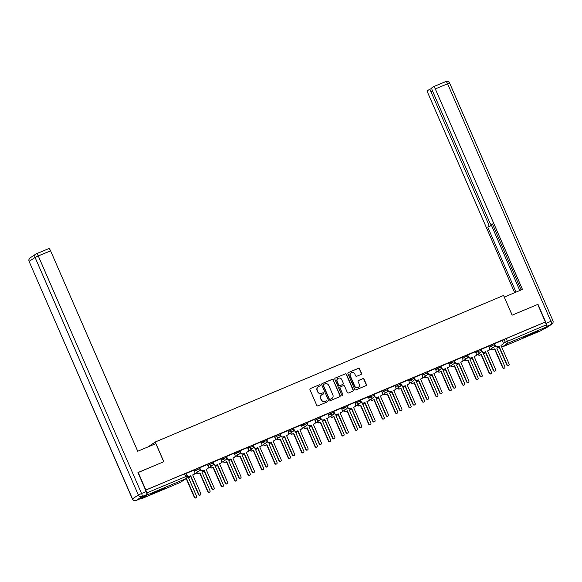 <?xml version="1.0" encoding="UTF-8"?>
<svg xmlns="http://www.w3.org/2000/svg" width="582" height="582" viewBox="0 0 582 582"><rect width="100%" height="100%" fill="white"/><g stroke="black" fill="none" stroke-linecap="round" stroke-linejoin="round"><path stroke-width="0.87" d="M320.253 385.095A0.662 0.64 56.7 0 0 319.402 384.738L310.439 388.507A0.946 0.917 56.7 0 0 309.973 389.729L316.753 405.327A0.946 0.917 56.7 0 0 317.976 405.843L326.938 402.067A0.662 0.64 56.7 0 0 327.266 401.216A0.662 0.64 56.7 0 0 326.407 400.86L325.251 401.347A3.026 2.925 56.7 0 1 321.344 399.703L320.777 398.408A3.026 2.925 56.7 0 1 322.275 394.494L323.432 394.007A0.662 0.64 56.7 0 0 323.759 393.156A0.662 0.64 56.7 0 0 322.901 392.799L321.744 393.287A3.026 2.925 56.7 0 1 317.837 391.642L317.277 390.347A3.026 2.925 56.7 0 1 318.769 386.433L319.925 385.946A0.662 0.64 56.7 0 0 320.253 385.095M319.911 385.953A0.662 0.64 56.7 0 0 319.191 384.869L310.228 388.638A0.946 0.917 56.7 0 0 310.199 388.652M326.924 402.075A0.662 0.64 56.7 0 0 326.204 400.991L325.251 401.347M323.417 394.014A0.662 0.64 56.7 0 0 322.697 392.93L321.744 393.287M159.177 490.211L150.651 494.278L161.861 489.702L164.444 488.283L159.177 490.211M532.05 333.362L523.531 337.429L534.742 332.846L537.324 331.434L532.05 333.362M361.036 374.444A0.946 0.917 56.7 0 0 361.502 373.229L359.603 368.85A0.946 0.917 56.7 0 0 358.381 368.341L348.429 372.524A0.946 0.917 56.7 0 0 347.963 373.746L354.751 389.343A0.946 0.917 56.7 0 0 355.966 389.86L365.918 385.67A0.946 0.917 56.7 0 0 366.384 384.447L364.085 379.166A0.946 0.917 56.7 0 0 362.87 378.649L358.607 380.446A0.946 0.917 56.7 0 0 358.141 381.661L359.283 384.287A2.532 2.444 56.7 0 1 358.41 387.35A2.532 2.444 56.7 0 1 354.773 386.186L350.306 375.914A2.532 2.444 56.7 0 1 351.172 372.851A2.532 2.444 56.7 0 1 354.816 374.015L355.558 375.725A0.946 0.917 56.7 0 0 356.781 376.241L361.036 374.444M137.97 472.613L163.811 461.686L155.249 442L503.554 295.481L512.116 315.175L537.724 304.408L545.363 321.977L145.849 490.029L146.831 492.903L187.098 476.04L185.913 473.304L184.559 473.799L185.753 476.534A1.928 0.495 -112.8 0 1 186.102 478.571L147.181 494.947A1.928 0.495 -112.8 0 0 146.831 492.903M138.21 472.46L145.849 490.029M333.377 379.879A0.946 0.917 56.7 0 0 332.155 379.369L322.202 383.553A0.946 0.917 56.7 0 0 321.737 384.775L328.517 400.38A0.946 0.917 56.7 0 0 329.739 400.889L339.692 396.706A0.946 0.917 56.7 0 0 340.157 395.484L333.166 380.017A0.946 0.917 56.7 0 0 331.944 379.508L321.992 383.691A0.946 0.917 56.7 0 0 321.962 383.705M335.319 378.038L345.272 373.855A0.946 0.917 56.7 0 1 346.486 374.364L353.274 389.969A0.946 0.917 56.7 0 1 352.808 391.191L348.545 392.981A0.946 0.917 56.7 0 1 347.323 392.472L344.573 386.142A0.946 0.917 56.7 0 0 343.358 385.626L340.528 386.819A0.946 0.917 56.7 0 0 340.063 388.041L342.929 394.625A0.662 0.64 56.7 0 1 342.703 395.425A0.662 0.64 56.7 0 1 341.75 395.12L334.854 379.26A0.946 0.917 56.7 0 1 335.319 378.038L345.272 373.855M502.302 340.659L504.099 339.481L505.285 342.216L546.345 324.851A1.928 0.495 67.2 0 1 546.694 326.888L540.794 330.765A1.928 0.495 67.2 0 1 540.773 330.772A1.928 0.495 67.2 0 1 540.751 330.78M148.17 446.86L155.249 442M545.363 321.977L546.345 324.851M140.829 498.483L146.729 494.613L142.095 496.562L136.188 500.44L140.829 498.483A2.888 0.735 67.2 0 1 140.8 498.505A2.888 0.735 67.2 0 1 140.764 498.512A1.928 0.495 -112.8 0 0 141.259 498.832A1.928 0.495 -112.8 0 0 141.28 498.818L147.181 494.947M193.944 470.132L186.022 473.522M207.345 464.494L199.422 467.884M220.745 458.856L212.808 462.239M234.153 453.218L226.231 456.608M247.554 447.58L239.617 450.963M260.954 441.942L253.039 445.332M274.362 436.304L266.44 439.694M287.763 430.665L279.84 434.056M301.163 425.027L293.248 428.417M314.571 419.389L306.649 422.779M327.972 413.751L320.049 417.141M341.372 408.113L333.457 411.503M354.78 402.475L346.857 405.865M368.18 396.837L360.265 400.227M381.581 391.199L373.666 394.589M394.989 385.56L387.066 388.951M408.389 379.922L400.474 383.312M421.79 374.284L413.853 377.674M435.198 368.646L427.261 372.036L428.083 373.884A1.928 1.862 -123.3 0 0 430.571 374.932L431.953 374.284L440.079 392.959A1.106 1.069 56.7 0 0 441.673 393.468A1.106 1.069 56.7 0 0 442.051 392.13L433.932 373.455L435.052 372.982A1.928 1.862 56.7 0 0 435.998 370.494L435.191 368.632M448.598 363.008L440.661 366.398M461.999 357.37L454.069 360.76L454.884 362.615A1.928 1.862 -123.3 0 0 457.372 363.655L458.762 363.008L466.88 381.683A1.106 1.069 56.7 0 0 468.481 382.192A1.106 1.069 56.7 0 0 468.859 380.854L460.74 362.179L461.853 361.706A1.928 1.862 56.7 0 0 462.806 359.218L461.999 357.355M475.407 351.732L467.47 355.122L468.292 356.977A1.928 1.862 -123.3 0 0 470.78 358.017L472.162 357.37L480.288 376.045A1.106 1.069 56.7 0 0 481.881 376.554A1.106 1.069 56.7 0 0 482.26 375.215L474.141 356.54L475.261 356.068A1.928 1.862 -123.3 0 1 474.985 356.249L474.163 356.591M488.807 346.094L480.87 349.484L481.692 351.339A1.928 1.862 -123.3 0 0 484.18 352.379L485.57 351.732L493.689 370.407A1.106 1.069 56.7 0 0 495.282 370.916A1.106 1.069 56.7 0 0 495.668 369.577L487.541 350.902L488.662 350.429A1.928 1.862 -123.3 0 1 488.393 350.611L487.571 350.953M502.208 340.455L494.278 343.846L495.093 345.701A1.928 1.862 -123.3 0 0 497.581 346.741L498.97 346.094L507.089 364.769A1.106 1.069 56.7 0 0 508.69 365.278A1.106 1.069 56.7 0 0 509.068 363.939L500.949 345.264L502.062 344.791A1.928 1.862 56.7 0 0 503.015 342.303L502.208 340.448M488.895 346.297L490.691 345.119L491.121 346.094L494.605 344.602L494.183 343.627L490.691 345.119M475.494 351.935L477.291 350.757L477.713 351.732L481.212 350.262L480.776 349.265L477.291 350.757M462.093 357.574L463.89 356.395L464.312 357.37L467.797 355.878L467.375 354.904L463.89 356.395M448.686 363.212L450.483 362.033L450.912 363.008L454.418 361.531M435.285 368.85L437.082 367.671L437.504 368.646L440.989 367.155L440.567 366.18L437.082 367.671M421.885 374.488L423.681 373.309L424.103 374.284L427.61 372.807M408.477 380.126L410.274 378.947L410.696 379.922L414.195 378.446L413.766 377.456L410.274 378.947M395.076 385.764L396.873 384.586L397.295 385.56L400.802 384.084M381.676 391.402L383.473 390.224L383.894 391.199L387.386 389.722L386.957 388.732L383.473 390.224M368.268 397.04L370.065 395.862L370.487 396.837L373.979 395.338L373.557 394.37L370.065 395.862M354.867 402.679L356.664 401.5L357.086 402.468L360.571 400.976L360.149 400.009L356.664 401.5M341.467 408.317L343.264 407.138L343.686 408.106L347.17 406.614L346.748 405.647L343.264 407.138M328.059 413.955L329.856 412.776L330.278 413.744L333.77 412.252L333.348 411.285L329.856 412.776M314.658 419.593L316.455 418.414L316.877 419.382L320.362 417.891L319.94 416.923L316.455 418.414M301.258 425.231L303.055 424.052L303.477 425.02L306.961 423.529L306.539 422.561L303.055 424.052M287.85 430.869L289.647 429.691L290.069 430.658L293.561 429.167L293.139 428.199L289.647 429.691M274.449 436.507L276.246 435.329L276.668 436.296L280.153 434.805L279.731 433.837L276.246 435.329M261.049 442.145L262.846 440.967L263.268 441.934L266.752 440.443L266.33 439.475L262.846 440.967M247.641 447.784L249.438 446.605L249.86 447.573L253.352 446.081L252.93 445.114L249.438 446.605M234.24 453.422L236.037 452.243L236.459 453.211L239.944 451.719L239.522 450.752L236.037 452.243M220.84 459.06L222.637 457.881L223.059 458.849L226.543 457.357L226.122 456.39L222.637 457.881M207.432 464.698L209.229 463.519L209.651 464.487L213.143 462.996L212.721 462.028L209.229 463.519M194.032 470.336L195.828 469.157L196.25 470.125L199.735 468.634L199.313 467.666L195.828 469.157M453.924 360.585L450.483 362.033M427.115 371.862L423.681 373.309M400.307 383.138L396.873 384.586M545.152 322.115L504.099 339.481M145.638 490.168L184.559 473.799M440.669 366.405L441.483 368.253A1.928 1.862 -123.3 0 0 443.971 369.294L445.361 368.646L453.48 387.321A1.106 1.069 56.7 0 0 455.073 387.83A1.106 1.069 56.7 0 0 455.459 386.492L447.332 367.817L448.453 367.344A1.928 1.862 -123.3 0 1 448.184 367.518L447.362 367.868M318.209 386.746A3.026 2.925 56.7 0 0 317.066 390.486L317.277 390.347M321.533 393.417A3.026 2.925 56.7 0 1 317.634 391.781L317.066 390.486M321.715 394.807A3.026 2.925 56.7 0 0 320.573 398.546L320.777 398.408M325.04 401.478A3.026 2.925 56.7 0 1 321.133 399.841L320.573 398.546M339.728 396.691A0.946 0.917 56.7 0 0 339.946 395.622L333.166 380.017M323.657 384.382A0.662 0.64 56.7 0 0 323.33 385.233L329.288 398.932A0.662 0.64 56.7 0 0 330.139 399.288L331.362 398.772A3.026 2.925 56.7 0 0 332.853 394.865L328.786 385.502A3.026 2.925 56.7 0 0 324.88 383.865L323.657 384.382M323.447 384.513A0.662 0.64 56.7 0 0 323.126 385.371L323.33 385.233M331.711 398.597A3.026 2.925 56.7 0 1 331.158 398.91L329.929 399.427A0.662 0.64 56.7 0 1 329.077 399.063L323.126 385.371M352.838 391.177A0.946 0.917 56.7 0 0 353.063 390.107L346.283 374.502A0.946 0.917 56.7 0 0 345.061 373.993M340.288 386.972A0.946 0.917 56.7 0 0 339.852 388.172L342.929 394.625M342.587 395.484A0.662 0.64 56.7 0 0 342.718 394.763M341.721 379.573A2.532 2.444 56.7 0 0 338.077 378.409A2.532 2.444 56.7 0 0 337.211 381.472L338.782 385.095A0.946 0.917 56.7 0 0 340.004 385.604L342.827 384.418A0.946 0.917 56.7 0 0 343.293 383.196L341.721 379.573M337.975 378.482A2.532 2.444 56.7 0 0 337 381.61L337.211 381.472M342.863 384.404A0.946 0.917 56.7 0 1 342.616 384.549L339.793 385.742A0.946 0.917 56.7 0 1 338.571 385.226L337 381.61M351.07 372.917A2.532 2.444 56.7 0 0 350.095 376.052L350.306 375.914M358.308 387.416A2.532 2.444 56.7 0 1 354.562 386.324L350.095 376.052M365.954 385.655A0.946 0.917 56.7 0 0 366.18 384.586L363.881 379.304A0.946 0.917 56.7 0 0 362.659 378.787L358.396 380.577A0.946 0.917 56.7 0 0 358.367 380.592M361.073 374.43A0.946 0.917 56.7 0 0 361.298 373.36L359.392 368.988A0.946 0.917 56.7 0 0 358.17 368.471L348.225 372.662A0.946 0.917 56.7 0 0 348.189 372.676M185.789 478.811L186.531 478.506L194.65 497.181A1.106 1.069 56.7 0 0 196.243 497.69A1.106 1.069 56.7 0 0 196.629 496.351L188.503 477.669L189.623 477.204A1.928 1.862 56.7 0 0 189.914 477.051L189.637 477.225A1.928 1.862 -123.3 0 1 189.354 477.378L188.532 477.727M189.914 477.051A1.928 1.862 56.7 0 0 190.569 476.272M196.243 497.69L195.974 497.872A1.106 1.069 -123.3 0 1 194.381 497.355L186.255 478.68L185.52 478.993M186.291 473.333L187.098 475.196A1.928 1.862 56.7 0 0 189.587 476.236L189.31 476.418A1.928 1.862 -123.3 0 1 186.829 475.37L186.014 473.508M190.7 475.763L198.818 494.445A1.106 1.069 56.7 0 0 200.419 494.955A1.106 1.069 56.7 0 0 200.797 493.609L192.678 474.934L193.791 474.468A1.928 1.862 -123.3 0 1 193.522 474.643L192.7 474.992M200.419 494.955L200.15 495.129A1.106 1.069 -123.3 0 1 198.549 494.62L190.43 475.945M194.082 474.308L193.813 474.49A1.928 1.862 56.7 0 0 194.744 471.98L193.937 470.118M196.534 472.649A1.928 1.862 56.7 0 0 198.818 473.333L199.932 472.868L208.05 491.543A1.106 1.069 56.7 0 0 209.651 492.052A1.106 1.069 56.7 0 0 210.029 490.713L201.91 472.031L203.023 471.566A1.928 1.862 56.7 0 0 203.314 471.413L203.045 471.587A1.928 1.862 -123.3 0 1 202.754 471.74L201.932 472.089M203.314 471.413A1.928 1.862 56.7 0 0 203.976 470.634M209.651 492.052L209.375 492.234A1.106 1.069 -123.3 0 1 207.781 491.717L199.662 473.042L198.542 473.515A1.928 1.862 -123.3 0 1 196.258 472.831M209.935 467.011A1.928 1.862 56.7 0 0 212.219 467.695L213.332 467.23L221.458 485.905A1.106 1.069 56.7 0 0 223.052 486.414A1.106 1.069 56.7 0 0 223.43 485.075L215.311 466.393L216.431 465.927A1.928 1.862 56.7 0 0 216.715 465.775L216.446 465.949A1.928 1.862 -123.3 0 1 216.155 466.102L215.333 466.451M216.715 465.775A1.928 1.862 56.7 0 0 217.377 464.996M223.052 486.414L222.782 486.596A1.106 1.069 -123.3 0 1 221.182 486.079L213.063 467.404L211.95 467.877A1.928 1.862 -123.3 0 1 209.666 467.193M155.852 443.622L137.723 451.246L50.569 250.798L38.281 255.964L141.564 493.507L146.206 491.55L137.949 472.569L163.724 461.722L155.852 443.622M36.564 253.701L48.786 248.558A2.888 0.735 67.2 0 1 48.823 248.543A2.888 0.735 67.2 0 1 50.569 250.798M146.206 491.55A2.888 0.735 67.2 0 1 146.729 494.613M545.436 328.292A2.888 0.735 67.2 0 0 545.465 328.277A2.888 2.888 0 0 0 545.931 328.03A2.888 2.794 56.7 0 1 545.494 328.263A2.888 0.735 67.2 0 1 545.465 328.277L542.999 329.317L551.401 324.392L546.789 326.327A2.888 0.735 -112.8 0 0 546.236 323.279L537.979 304.299L512.204 315.138L504.252 297.089M504.332 297.038L522.461 289.407L435.3 88.959A2.888 0.735 -112.8 0 0 433.554 86.703A2.888 0.735 -112.8 0 0 433.525 86.718L431.939 87.758A2.888 0.735 -112.8 0 0 432.462 90.821L489.673 222.397A2.888 0.735 -112.8 0 0 491.426 224.645A2.888 0.735 -112.8 0 0 491.455 224.63L491.426 224.645M521.123 289.974L492.43 223.99L491.455 224.63M432.593 91.112L430.986 91.789A2.888 0.735 -112.8 0 0 429.24 89.533A2.888 0.735 -112.8 0 0 429.21 89.555L427.625 90.596A2.888 0.735 -112.8 0 0 428.148 93.651L514.684 292.681M492.648 224.492A2.888 0.735 67.2 0 1 492.503 224.834L487.738 227.067L516.023 292.12M488.72 226.427A2.888 0.735 -112.8 0 0 488.196 223.364L489.811 222.688M430.986 91.789L488.196 223.364M492.503 224.834L491.521 225.474L519.806 290.527M491.521 225.474L487.738 227.067M199.691 467.695L200.499 469.558A1.928 1.862 56.7 0 0 202.987 470.598L202.718 470.78A1.928 1.862 -123.3 0 1 200.23 469.732L199.422 467.87M204.107 470.125L212.226 488.807A1.106 1.069 56.7 0 0 213.82 489.317A1.106 1.069 56.7 0 0 214.198 487.971L206.079 469.296L207.199 468.83A1.928 1.862 56.7 0 0 207.49 468.67L207.214 468.852A1.928 1.862 -123.3 0 1 206.923 469.005L206.101 469.354M213.82 489.317L213.55 489.491A1.106 1.069 -123.3 0 1 211.957 488.982L203.831 470.307M207.49 468.67A1.928 1.862 56.7 0 0 208.145 466.342L207.338 464.48M213.099 462.057L213.907 463.919A1.928 1.862 56.7 0 0 216.388 464.96L216.118 465.142A1.928 1.862 -123.3 0 1 213.63 464.094L212.823 462.232M217.508 464.494L225.627 483.169A1.106 1.069 56.7 0 0 227.227 483.678A1.106 1.069 56.7 0 0 227.606 482.333L219.487 463.658L220.6 463.192A1.928 1.862 -123.3 0 1 220.331 463.367L219.509 463.716M227.227 483.678L226.951 483.853A1.106 1.069 -123.3 0 1 225.358 483.344L217.239 464.669M220.891 463.032L220.622 463.214A1.928 1.862 56.7 0 0 221.553 460.704L220.745 458.842M223.335 461.373A1.928 1.862 56.7 0 0 225.62 462.057L226.74 461.591L234.859 480.266A1.106 1.069 56.7 0 0 236.452 480.776A1.106 1.069 56.7 0 0 236.838 479.437L228.711 460.755L229.832 460.289A1.928 1.862 56.7 0 0 230.123 460.136L229.846 460.311A1.928 1.862 -123.3 0 1 229.563 460.464L228.741 460.813M230.123 460.136A1.928 1.862 56.7 0 0 230.778 459.358M236.452 480.776L236.183 480.958A1.106 1.069 -123.3 0 1 234.59 480.441L226.463 461.766L225.35 462.239A1.928 1.862 -123.3 0 1 223.066 461.555M236.743 455.735A1.928 1.862 56.7 0 0 239.027 456.419L240.14 455.953L248.259 474.628A1.106 1.069 56.7 0 0 249.86 475.138A1.106 1.069 56.7 0 0 250.238 473.799L242.119 455.117L243.232 454.651A1.928 1.862 56.7 0 0 243.523 454.498L243.254 454.673A1.928 1.862 -123.3 0 1 242.963 454.826L242.141 455.175M243.523 454.498A1.928 1.862 56.7 0 0 244.185 453.72M249.86 475.138L249.583 475.319A1.106 1.069 -123.3 0 1 247.99 474.803L239.871 456.128L238.751 456.601A1.928 1.862 -123.3 0 1 236.474 455.917M250.144 450.097A1.928 1.862 56.7 0 0 252.428 450.781L253.541 450.315L261.667 468.99A1.106 1.069 56.7 0 0 263.26 469.499A1.106 1.069 56.7 0 0 263.639 468.161L255.52 449.479L256.64 449.013A1.928 1.862 56.7 0 0 256.924 448.86L256.655 449.035A1.928 1.862 -123.3 0 1 256.364 449.188L255.542 449.537M256.924 448.86A1.928 1.862 56.7 0 0 257.586 448.082M263.26 469.499L262.991 469.681A1.106 1.069 -123.3 0 1 261.391 469.165L253.272 450.49L252.159 450.963A1.928 1.862 -123.3 0 1 249.874 450.279M226.5 456.419L227.307 458.281A1.928 1.862 56.7 0 0 229.795 459.322L229.519 459.504A1.928 1.862 -123.3 0 1 227.038 458.456L226.223 456.594M230.909 458.856L239.035 477.531A1.106 1.069 56.7 0 0 240.628 478.04A1.106 1.069 56.7 0 0 241.006 476.694L232.887 458.019L234 457.554A1.928 1.862 56.7 0 0 234.291 457.401L234.022 457.576A1.928 1.862 -123.3 0 1 233.731 457.728L232.909 458.078M240.628 478.04L240.359 478.215A1.106 1.069 -123.3 0 1 238.758 477.706L230.639 459.031M234.291 457.401A1.928 1.862 56.7 0 0 234.953 455.066L234.146 453.203M239.9 450.781L240.708 452.643A1.928 1.862 56.7 0 0 243.196 453.684L242.927 453.865A1.928 1.862 -123.3 0 1 240.439 452.818L239.631 450.955M244.316 453.218L252.435 471.893A1.106 1.069 56.7 0 0 254.028 472.402A1.106 1.069 56.7 0 0 254.407 471.064L246.288 452.381L247.408 451.916A1.928 1.862 -123.3 0 1 247.132 452.09L246.31 452.44M254.028 472.402L253.759 472.577A1.106 1.069 -123.3 0 1 252.166 472.067L244.04 453.393M247.699 451.763L247.423 451.938A1.928 1.862 56.7 0 0 248.354 449.428L247.546 447.565M253.308 445.143L254.116 447.005A1.928 1.862 56.7 0 0 256.597 448.045L256.327 448.227A1.928 1.862 -123.3 0 1 253.839 447.18L253.032 445.317M257.717 447.58L265.836 466.255A1.106 1.069 56.7 0 0 267.436 466.764A1.106 1.069 56.7 0 0 267.815 465.425L259.696 446.743L260.809 446.278A1.928 1.862 56.7 0 0 261.1 446.125L260.831 446.299A1.928 1.862 -123.3 0 1 260.54 446.452L259.718 446.801M267.436 466.764L267.16 466.946A1.106 1.069 -123.3 0 1 265.567 466.429L257.448 447.754M261.1 446.125A1.928 1.862 56.7 0 0 261.762 443.79L260.954 441.927M263.544 444.459A1.928 1.862 56.7 0 0 265.829 445.143L266.949 444.677L275.068 463.352A1.106 1.069 56.7 0 0 276.661 463.861A1.106 1.069 56.7 0 0 277.047 462.523L268.92 443.848L270.041 443.375A1.928 1.862 56.7 0 0 270.332 443.222L270.055 443.397A1.928 1.862 -123.3 0 1 269.772 443.549L268.949 443.899M270.332 443.222A1.928 1.862 56.7 0 0 270.994 442.444M276.661 463.861L276.392 464.043A1.106 1.069 -123.3 0 1 274.799 463.527L266.68 444.852L265.559 445.325A1.928 1.862 -123.3 0 1 263.275 444.641M266.709 439.505L267.516 441.367A1.928 1.862 56.7 0 0 270.004 442.407L269.728 442.589A1.928 1.862 -123.3 0 1 267.247 441.542L266.432 439.679M271.117 441.942L279.244 460.617A1.106 1.069 56.7 0 0 280.837 461.126A1.106 1.069 56.7 0 0 281.215 459.787L273.096 441.105L274.209 440.639A1.928 1.862 56.7 0 0 274.5 440.487L274.231 440.661A1.928 1.862 -123.3 0 1 273.94 440.814L273.118 441.163M280.837 461.126L280.568 461.308A1.106 1.069 -123.3 0 1 278.967 460.791L270.848 442.116M274.5 440.487A1.928 1.862 56.7 0 0 275.162 438.151L274.355 436.289M276.952 438.821A1.928 1.862 56.7 0 0 279.236 439.505L280.349 439.039L288.468 457.714A1.106 1.069 56.7 0 0 290.069 458.223A1.106 1.069 56.7 0 0 290.447 456.885L282.328 438.21L283.441 437.737A1.928 1.862 56.7 0 0 283.732 437.584L283.463 437.759A1.928 1.862 -123.3 0 1 283.172 437.911L282.35 438.261M283.732 437.584A1.928 1.862 56.7 0 0 284.394 436.806M290.069 458.223L289.792 458.405A1.106 1.069 -123.3 0 1 288.199 457.889L280.08 439.214L278.96 439.686A1.928 1.862 -123.3 0 1 276.683 439.003M280.109 433.866L280.917 435.729A1.928 1.862 56.7 0 0 283.405 436.769L283.136 436.951A1.928 1.862 -123.3 0 1 280.648 435.903L279.84 434.041M284.525 436.304L292.644 454.978A1.106 1.069 56.7 0 0 294.237 455.488A1.106 1.069 56.7 0 0 294.616 454.149L286.497 435.467L287.617 435.001A1.928 1.862 -123.3 0 1 287.341 435.176L286.519 435.525M294.237 455.488L293.968 455.67A1.106 1.069 -123.3 0 1 292.375 455.153L284.249 436.478M287.908 434.849L287.632 435.023A1.928 1.862 56.7 0 0 288.563 432.513L287.755 430.651M290.353 433.183A1.928 1.862 56.7 0 0 292.637 433.866L293.75 433.401L301.876 452.076A1.106 1.069 56.7 0 0 303.469 452.585A1.106 1.069 56.7 0 0 303.848 451.246L295.729 432.572L296.849 432.099A1.928 1.862 56.7 0 0 297.133 431.946L296.864 432.12A1.928 1.862 -123.3 0 1 296.573 432.273L295.751 432.622M297.133 431.946A1.928 1.862 56.7 0 0 297.795 431.167M303.469 452.585L303.2 452.767A1.106 1.069 -123.3 0 1 301.6 452.25L293.481 433.575L292.368 434.048A1.928 1.862 -123.3 0 1 290.083 433.364M293.517 428.228L294.325 430.091A1.928 1.862 56.7 0 0 296.805 431.131L296.536 431.313A1.928 1.862 -123.3 0 1 294.048 430.265L293.241 428.403M297.926 430.665L306.045 449.34A1.106 1.069 56.7 0 0 307.645 449.85A1.106 1.069 56.7 0 0 308.024 448.511L299.905 429.829L301.018 429.363A1.928 1.862 56.7 0 0 301.309 429.21L301.04 429.385A1.928 1.862 -123.3 0 1 300.748 429.538L299.926 429.887M307.645 449.85L307.369 450.032A1.106 1.069 -123.3 0 1 305.776 449.515L297.657 430.84M301.309 429.21A1.928 1.862 56.7 0 0 301.971 426.875L301.163 425.013M303.753 427.552A1.928 1.862 56.7 0 0 306.037 428.228L307.158 427.763L315.277 446.438A1.106 1.069 56.7 0 0 316.87 446.947A1.106 1.069 56.7 0 0 317.255 445.608L309.129 426.933L310.25 426.461A1.928 1.862 56.7 0 0 310.541 426.308L310.264 426.482A1.928 1.862 -123.3 0 1 309.98 426.635L309.158 426.984M310.541 426.308A1.928 1.862 56.7 0 0 311.203 425.529M316.87 446.947L316.601 447.129A1.106 1.069 -123.3 0 1 315.007 446.612L306.889 427.937L305.768 428.41A1.928 1.862 -123.3 0 1 303.484 427.726M306.918 422.59L307.725 424.453A1.928 1.862 56.7 0 0 310.213 425.493L309.937 425.675A1.928 1.862 -123.3 0 1 307.456 424.627L306.641 422.765M311.326 425.027L319.453 443.702A1.106 1.069 56.7 0 0 321.046 444.212A1.106 1.069 56.7 0 0 321.424 442.873L313.305 424.191L314.418 423.725A1.928 1.862 -123.3 0 1 314.149 423.9L313.327 424.249M321.046 444.212L320.777 444.393A1.106 1.069 -123.3 0 1 319.176 443.877L311.057 425.202M314.709 423.572L314.44 423.747A1.928 1.862 56.7 0 0 315.371 421.237L314.564 419.375M317.161 421.914A1.928 1.862 56.7 0 0 319.445 422.59L320.558 422.125L328.677 440.8A1.106 1.069 56.7 0 0 330.278 441.309A1.106 1.069 56.7 0 0 330.656 439.97L322.537 421.295L323.65 420.822A1.928 1.862 56.7 0 0 323.941 420.67L323.672 420.844A1.928 1.862 -123.3 0 1 323.381 420.997L322.559 421.346M323.941 420.67A1.928 1.862 56.7 0 0 324.603 419.891M330.278 441.309L330.009 441.491A1.106 1.069 -123.3 0 1 328.408 440.981L320.289 422.299L319.169 422.772A1.928 1.862 -123.3 0 1 316.892 422.088M320.318 416.952L321.126 418.814A1.928 1.862 56.7 0 0 323.614 419.855L323.345 420.037A1.928 1.862 -123.3 0 1 320.857 418.989L320.049 417.127M324.734 419.389L332.853 438.064A1.106 1.069 56.7 0 0 334.446 438.573A1.106 1.069 56.7 0 0 334.832 437.235L326.706 418.553L327.826 418.087A1.928 1.862 56.7 0 0 328.117 417.934L327.841 418.109A1.928 1.862 -123.3 0 1 327.557 418.262L326.728 418.611M334.446 438.573L334.177 438.755A1.106 1.069 -123.3 0 1 332.584 438.239L324.458 419.564M328.117 417.934A1.928 1.862 56.7 0 0 328.772 415.599L327.964 413.737M330.561 416.276A1.928 1.862 56.7 0 0 332.846 416.952L333.959 416.486L342.085 435.161A1.106 1.069 56.7 0 0 343.678 435.671A1.106 1.069 56.7 0 0 344.057 434.332L335.938 415.657L337.058 415.184A1.928 1.862 56.7 0 0 337.342 415.031L337.073 415.206A1.928 1.862 -123.3 0 1 336.782 415.359L335.96 415.708M337.342 415.031A1.928 1.862 56.7 0 0 338.004 414.253M343.678 435.671L343.409 435.853A1.106 1.069 -123.3 0 1 341.809 435.343L333.69 416.661L332.577 417.134A1.928 1.862 -123.3 0 1 330.292 416.45M333.726 411.314L334.534 413.176A1.928 1.862 56.7 0 0 337.014 414.217L336.745 414.399A1.928 1.862 -123.3 0 1 334.257 413.351L333.45 411.489M338.135 413.751L346.254 432.426A1.106 1.069 56.7 0 0 347.854 432.935A1.106 1.069 56.7 0 0 348.232 431.597L340.114 412.914L341.227 412.449A1.928 1.862 -123.3 0 1 340.957 412.623L340.135 412.973M347.854 432.935L347.578 433.117A1.106 1.069 -123.3 0 1 345.984 432.601L337.866 413.926M341.518 412.296L341.248 412.471A1.928 1.862 56.7 0 0 342.18 409.961L341.372 408.098M343.962 410.637A1.928 1.862 56.7 0 0 346.246 411.314L347.367 410.848L355.486 429.523A1.106 1.069 56.7 0 0 357.079 430.033A1.106 1.069 56.7 0 0 357.464 428.694L349.338 410.019L350.459 409.546A1.928 1.862 56.7 0 0 350.75 409.393L350.473 409.568A1.928 1.862 -123.3 0 1 350.189 409.728L349.367 410.07M350.75 409.393A1.928 1.862 56.7 0 0 351.412 408.615M357.079 430.033L356.81 430.214A1.106 1.069 -123.3 0 1 355.216 429.705L347.098 411.023L345.977 411.496A1.928 1.862 -123.3 0 1 343.693 410.812M347.127 405.676L347.934 407.538A1.928 1.862 56.7 0 0 350.422 408.579L350.153 408.76A1.928 1.862 -123.3 0 1 347.665 407.713L346.85 405.85M351.535 408.113L359.661 426.788A1.106 1.069 56.7 0 0 361.255 427.297A1.106 1.069 56.7 0 0 361.633 425.959L353.514 407.276L354.627 406.811A1.928 1.862 56.7 0 0 354.918 406.658L354.649 406.833A1.928 1.862 -123.3 0 1 354.358 406.985L353.536 407.335M361.255 427.297L360.986 427.479A1.106 1.069 -123.3 0 1 359.385 426.962L351.266 408.288M354.918 406.658A1.928 1.862 56.7 0 0 355.58 404.323L354.773 402.46M357.37 404.999A1.928 1.862 56.7 0 0 359.654 405.683L360.767 405.21L368.886 423.885A1.106 1.069 56.7 0 0 370.487 424.394A1.106 1.069 56.7 0 0 370.865 423.056L362.746 404.381L363.859 403.908A1.928 1.862 56.7 0 0 364.15 403.755L363.881 403.93A1.928 1.862 -123.3 0 1 363.59 404.09L362.768 404.432M364.15 403.755A1.928 1.862 56.7 0 0 364.812 402.977M370.487 424.394L370.217 424.576A1.106 1.069 -123.3 0 1 368.617 424.067L360.498 405.385L359.378 405.858A1.928 1.862 -123.3 0 1 357.101 405.174M360.527 400.038L361.335 401.9A1.928 1.862 56.7 0 0 363.823 402.94L363.554 403.122A1.928 1.862 -123.3 0 1 361.066 402.075L360.258 400.212M364.943 402.475L373.062 421.15A1.106 1.069 56.7 0 0 374.655 421.659A1.106 1.069 56.7 0 0 375.041 420.32L366.915 401.638L368.035 401.173A1.928 1.862 -123.3 0 1 367.766 401.347L366.944 401.696M374.655 421.659L374.386 421.841A1.106 1.069 -123.3 0 1 372.793 421.324L364.667 402.649M368.326 401.02L368.05 401.194A1.928 1.862 56.7 0 0 368.981 398.685L368.173 396.822M370.77 399.361A1.928 1.862 56.7 0 0 373.055 400.045L374.175 399.572L382.294 418.247A1.106 1.069 56.7 0 0 383.887 418.756A1.106 1.069 56.7 0 0 384.266 417.418L376.147 398.743L377.267 398.27A1.928 1.862 56.7 0 0 377.551 398.117L377.282 398.292A1.928 1.862 -123.3 0 1 376.991 398.452L376.168 398.794M377.551 398.117A1.928 1.862 56.7 0 0 378.213 397.339M383.887 418.756L383.618 418.938A1.106 1.069 -123.3 0 1 382.018 418.429L373.899 399.747L372.786 400.22A1.928 1.862 -123.3 0 1 370.501 399.536M373.935 394.4L374.743 396.262A1.928 1.862 56.7 0 0 377.223 397.302L376.954 397.484A1.928 1.862 -123.3 0 1 374.466 396.437L373.659 394.574M378.344 396.837L386.463 415.512A1.106 1.069 56.7 0 0 388.063 416.021A1.106 1.069 56.7 0 0 388.441 414.682L380.322 396.007L381.436 395.534A1.928 1.862 56.7 0 0 381.727 395.382L381.457 395.556A1.928 1.862 -123.3 0 1 381.166 395.709L380.344 396.058M388.063 416.021L387.787 416.203A1.106 1.069 -123.3 0 1 386.193 415.686L378.074 397.011M381.727 395.382A1.928 1.862 56.7 0 0 382.389 393.046L381.581 391.184M384.178 393.723A1.928 1.862 56.7 0 0 386.455 394.407L387.576 393.934L395.695 412.609A1.106 1.069 56.7 0 0 397.288 413.118A1.106 1.069 56.7 0 0 397.673 411.78L389.547 393.105L390.668 392.632A1.928 1.862 56.7 0 0 390.959 392.479L390.689 392.654A1.928 1.862 -123.3 0 1 390.398 392.814L389.576 393.156M390.959 392.479A1.928 1.862 56.7 0 0 391.621 391.701M397.288 413.118L397.019 413.3A1.106 1.069 -123.3 0 1 395.425 412.791L387.306 394.109L386.186 394.581A1.928 1.862 -123.3 0 1 383.902 393.898M387.336 388.761L388.143 390.624A1.928 1.862 56.7 0 0 390.631 391.664L390.362 391.846A1.928 1.862 -123.3 0 1 387.874 390.798L387.059 388.936M391.744 391.199L399.87 409.873A1.106 1.069 56.7 0 0 401.464 410.383A1.106 1.069 56.7 0 0 401.842 409.044L393.723 390.369L394.836 389.896A1.928 1.862 -123.3 0 1 394.567 390.071L393.745 390.42M401.464 410.383L401.194 410.565A1.106 1.069 -123.3 0 1 399.594 410.048L391.475 391.373M395.127 389.744L394.858 389.918A1.928 1.862 56.7 0 0 395.789 387.408L394.982 385.546M397.579 388.085A1.928 1.862 56.7 0 0 399.863 388.769L400.976 388.296L409.095 406.971A1.106 1.069 56.7 0 0 410.696 407.48A1.106 1.069 56.7 0 0 411.074 406.141L402.955 387.467L404.068 386.994A1.928 1.862 56.7 0 0 404.359 386.841L404.09 387.015A1.928 1.862 -123.3 0 1 403.799 387.176L402.977 387.517M404.359 386.841A1.928 1.862 56.7 0 0 405.021 386.062M410.696 407.48L410.426 407.662A1.106 1.069 -123.3 0 1 408.826 407.153L400.707 388.47L399.587 388.943A1.928 1.862 -123.3 0 1 397.31 388.259M400.736 383.131L401.544 384.986A1.928 1.862 56.7 0 0 404.032 386.026L403.763 386.208A1.928 1.862 -123.3 0 1 401.274 385.16L400.467 383.298M405.152 385.56L413.271 404.235A1.106 1.069 56.7 0 0 414.864 404.745A1.106 1.069 56.7 0 0 415.25 403.406L407.124 384.731L408.244 384.258A1.928 1.862 56.7 0 0 408.535 384.105L408.258 384.28A1.928 1.862 -123.3 0 1 407.975 384.433L407.153 384.782M414.864 404.745L414.595 404.927A1.106 1.069 -123.3 0 1 413.002 404.41L404.876 385.735M408.535 384.105A1.928 1.862 56.7 0 0 409.19 381.77L408.382 379.908M410.979 382.447A1.928 1.862 56.7 0 0 413.264 383.131L414.384 382.658L422.503 401.333A1.106 1.069 56.7 0 0 424.096 401.842A1.106 1.069 56.7 0 0 424.474 400.503L416.356 381.828L417.476 381.356A1.928 1.862 56.7 0 0 417.76 381.203L417.49 381.377A1.928 1.862 -123.3 0 1 417.199 381.537L416.377 381.879M417.76 381.203A1.928 1.862 56.7 0 0 418.422 380.424M424.096 401.842L423.827 402.024A1.106 1.069 -123.3 0 1 422.234 401.515L414.108 382.832L412.994 383.305A1.928 1.862 -123.3 0 1 410.71 382.621M414.144 377.492L414.951 379.348A1.928 1.862 56.7 0 0 417.432 380.388L417.163 380.57A1.928 1.862 -123.3 0 1 414.675 379.522L413.867 377.66M418.553 379.922L426.671 398.597A1.106 1.069 56.7 0 0 428.272 399.107A1.106 1.069 56.7 0 0 428.65 397.768L420.531 379.093L421.644 378.62A1.928 1.862 -123.3 0 1 421.375 378.795L420.553 379.144M428.272 399.107L427.996 399.288A1.106 1.069 -123.3 0 1 426.402 398.772L418.283 380.097M421.935 378.467L421.666 378.642A1.928 1.862 56.7 0 0 422.597 376.132L421.79 374.27M424.387 376.809A1.928 1.862 56.7 0 0 426.664 377.492L427.785 377.02L435.903 395.695A1.106 1.069 56.7 0 0 437.504 396.211A1.106 1.069 56.7 0 0 437.882 394.865L429.756 376.19L430.876 375.717A1.928 1.862 56.7 0 0 431.167 375.565L430.898 375.739A1.928 1.862 -123.3 0 1 430.607 375.899L429.785 376.241M431.167 375.565A1.928 1.862 56.7 0 0 431.829 374.786M437.504 396.211L437.228 396.386A1.106 1.069 -123.3 0 1 435.634 395.876L427.515 377.194L426.395 377.667A1.928 1.862 -123.3 0 1 424.111 376.983M427.544 371.854L428.352 373.709A1.928 1.862 56.7 0 0 430.84 374.75L431.953 374.284M435.336 372.829L435.067 373.004A1.928 1.862 -123.3 0 1 434.776 373.157L433.954 373.506M441.673 393.468L441.403 393.65A1.106 1.069 -123.3 0 1 439.803 393.141L431.684 374.459M437.788 371.171A1.928 1.862 56.7 0 0 440.072 371.854L441.185 371.381L449.304 390.056A1.106 1.069 56.7 0 0 450.904 390.573A1.106 1.069 56.7 0 0 451.283 389.227L443.164 370.552L444.277 370.079A1.928 1.862 56.7 0 0 444.568 369.926L444.299 370.101A1.928 1.862 -123.3 0 1 444.008 370.261L443.186 370.603M444.568 369.926A1.928 1.862 56.7 0 0 445.23 369.148M450.904 390.573L450.635 390.748A1.106 1.069 -123.3 0 1 449.035 390.238L440.916 371.563L439.796 372.029A1.928 1.862 -123.3 0 1 437.519 371.345M440.945 366.216L441.753 368.071A1.928 1.862 56.7 0 0 444.241 369.112L445.361 368.646M455.073 387.83L454.804 388.012A1.106 1.069 -123.3 0 1 453.211 387.503L445.084 368.821M448.744 367.191L448.467 367.366A1.928 1.862 56.7 0 0 449.399 364.856L448.591 362.993M451.188 365.532A1.928 1.862 56.7 0 0 453.473 366.216L454.593 365.743L462.712 384.418A1.106 1.069 56.7 0 0 464.305 384.935A1.106 1.069 56.7 0 0 464.683 383.589L456.564 364.914L457.685 364.441A1.928 1.862 56.7 0 0 457.969 364.288L457.699 364.463A1.928 1.862 -123.3 0 1 457.408 364.623L456.586 364.965M457.969 364.288A1.928 1.862 56.7 0 0 458.631 363.51M464.305 384.935L464.036 385.109A1.106 1.069 -123.3 0 1 462.443 384.6L454.316 365.925L453.203 366.391A1.928 1.862 -123.3 0 1 450.919 365.707M454.353 360.578L455.16 362.433A1.928 1.862 56.7 0 0 457.648 363.474L458.762 363.008M462.144 361.553L461.875 361.728A1.928 1.862 -123.3 0 1 461.584 361.888L460.762 362.23M468.481 382.192L468.204 382.374A1.106 1.069 -123.3 0 1 466.611 381.865L458.492 363.183M464.596 359.894A1.928 1.862 56.7 0 0 466.873 360.578L467.993 360.105L476.112 378.78A1.106 1.069 56.7 0 0 477.713 379.297A1.106 1.069 56.7 0 0 478.091 377.951L469.972 359.276L471.085 358.803A1.928 1.862 56.7 0 0 471.376 358.65L471.107 358.832A1.928 1.862 -123.3 0 1 470.816 358.985L469.994 359.327M471.376 358.65A1.928 1.862 56.7 0 0 472.038 357.872M477.713 379.297L477.436 379.471A1.106 1.069 -123.3 0 1 475.843 378.962L467.724 360.287L466.604 360.753A1.928 1.862 -123.3 0 1 464.32 360.069M467.753 354.94L468.561 356.795A1.928 1.862 56.7 0 0 471.049 357.843L472.162 357.37M481.881 376.554L481.612 376.736A1.106 1.069 -123.3 0 1 480.012 376.227L471.893 357.544M475.545 355.915L475.276 356.089A1.928 1.862 56.7 0 0 476.207 353.58L475.399 351.717M477.997 354.256A1.928 1.862 56.7 0 0 480.281 354.94L481.394 354.467L489.513 373.142A1.106 1.069 56.7 0 0 491.113 373.659A1.106 1.069 56.7 0 0 491.492 372.313L483.373 353.638L484.486 353.165A1.928 1.862 56.7 0 0 484.777 353.012L484.508 353.194A1.928 1.862 -123.3 0 1 484.217 353.347L483.395 353.689M484.777 353.012A1.928 1.862 56.7 0 0 485.439 352.234M491.113 373.659L490.844 373.833A1.106 1.069 -123.3 0 1 489.244 373.324L481.125 354.649L480.005 355.115A1.928 1.862 -123.3 0 1 477.727 354.431M481.154 349.302L481.961 351.157A1.928 1.862 56.7 0 0 484.45 352.205L485.57 351.732M495.282 370.916L495.013 371.098A1.106 1.069 -123.3 0 1 493.42 370.589L485.293 351.906M488.953 350.277L488.676 350.451A1.928 1.862 56.7 0 0 489.615 347.941L488.8 346.086M491.397 348.618A1.928 1.862 56.7 0 0 493.682 349.302L494.802 348.829L502.921 367.504A1.106 1.069 56.7 0 0 504.514 368.02A1.106 1.069 56.7 0 0 504.892 366.675L496.773 348L497.894 347.527A1.928 1.862 56.7 0 0 498.185 347.374L497.908 347.556A1.928 1.862 -123.3 0 1 497.617 347.709L496.795 348.051M498.185 347.374A1.928 1.862 56.7 0 0 498.839 346.596M504.514 368.02L504.245 368.195A1.106 1.069 -123.3 0 1 502.652 367.686L494.525 349.011L493.412 349.476A1.928 1.862 -123.3 0 1 491.128 348.793M494.562 343.664L495.369 345.519A1.928 1.862 56.7 0 0 497.857 346.566L498.97 346.094M502.353 344.639L502.084 344.813A1.928 1.862 -123.3 0 1 501.793 344.973L500.971 345.315M508.69 365.278L508.413 365.46A1.106 1.069 -123.3 0 1 506.82 364.95L498.701 346.268M503.088 343.664L505.285 342.216A1.928 1.862 -123.3 0 0 507.773 343.264L501.873 347.134L540.794 330.765L501.851 347.148A1.928 0.495 67.2 0 1 501.822 347.156M546.694 326.888L507.773 343.264A1.928 0.495 -112.8 0 0 507.424 341.227L506.231 338.484M141.28 498.818L180.202 482.449L186.102 478.571A1.928 1.862 56.7 0 0 186.393 478.419A1.928 1.928 0 0 0 187.098 476.04M489.317 347.272L491.121 346.094A1.928 1.862 -123.3 0 0 493.892 346.981A1.928 1.928 0 0 0 494.605 344.602M475.916 352.91L477.713 351.732A1.928 1.862 -123.3 0 0 480.492 352.619A1.928 1.928 0 0 0 481.198 350.24M462.515 358.548L464.312 357.37A1.928 1.862 -123.3 0 0 467.084 358.257A1.928 1.928 0 0 0 467.797 355.878M449.108 364.187L450.912 363.008A1.928 1.862 -123.3 0 0 453.684 363.896A1.928 1.928 0 0 0 454.397 361.517L453.975 360.542M435.707 369.825L437.504 368.646A1.928 1.862 -123.3 0 0 440.283 369.534A1.928 1.928 0 0 0 440.989 367.155M422.306 375.463L424.103 374.284A1.928 1.862 -123.3 0 0 426.875 375.172A1.928 1.928 0 0 0 427.588 372.793L427.166 371.818M408.899 381.101L410.696 379.922A1.928 1.862 -123.3 0 0 413.475 380.81A1.928 1.928 0 0 0 414.188 378.431M395.498 386.739L397.295 385.56A1.928 1.862 -123.3 0 0 400.074 386.448A1.928 1.928 0 0 0 400.78 384.069L400.358 383.094M382.098 392.377L383.894 391.199A1.928 1.862 -123.3 0 0 386.666 392.086A1.928 1.928 0 0 0 387.379 389.707M368.69 398.015L370.487 396.837A1.928 1.862 -123.3 0 0 373.266 397.724A1.928 1.928 0 0 0 373.979 395.338M355.289 403.653L357.086 402.468A1.928 1.862 -123.3 0 0 359.865 403.362A1.928 1.928 0 0 0 360.571 400.976M341.889 409.292L343.686 408.106A1.928 1.862 -123.3 0 0 346.457 409.001A1.928 1.928 0 0 0 347.17 406.614M328.481 414.93L330.278 413.744A1.928 1.862 -123.3 0 0 333.057 414.639A1.928 1.928 0 0 0 333.77 412.252M315.08 420.568L316.877 419.382A1.928 1.862 -123.3 0 0 319.656 420.277A1.928 1.928 0 0 0 320.362 417.891M301.68 426.199L303.477 425.02A1.928 1.862 -123.3 0 0 306.248 425.915A1.928 1.928 0 0 0 306.961 423.529M288.272 431.837L290.069 430.658A1.928 1.862 -123.3 0 0 292.848 431.553A1.928 1.928 0 0 0 293.561 429.167M274.871 437.475L276.668 436.296A1.928 1.862 -123.3 0 0 279.447 437.191A1.928 1.928 0 0 0 280.153 434.805M261.471 443.113L263.268 441.934A1.928 1.862 -123.3 0 0 266.039 442.829A1.928 1.928 0 0 0 266.752 440.443M248.063 448.751L249.86 447.573A1.928 1.862 -123.3 0 0 252.639 448.467A1.928 1.928 0 0 0 253.352 446.081M234.662 454.389L236.459 453.211A1.928 1.862 -123.3 0 0 239.238 454.106A1.928 1.928 0 0 0 239.944 451.719M221.262 460.027L223.059 458.849A1.928 1.862 -123.3 0 0 225.831 459.736A1.928 1.928 0 0 0 226.543 457.357M207.854 465.665L209.651 464.487A1.928 1.862 -123.3 0 0 212.43 465.374A1.928 1.928 0 0 0 213.143 462.996M194.453 471.304L196.25 470.125A1.928 1.862 -123.3 0 0 199.029 471.013A1.928 1.928 0 0 0 199.735 468.634M193.122 474.89A1.928 1.862 -123.3 0 1 192.831 475.043A1.928 1.862 56.7 0 1 192.737 475.079A1.928 1.928 0 0 0 193.122 474.89L193.45 474.672M206.523 469.252A1.928 1.862 -123.3 0 1 206.239 469.405A1.928 1.862 56.7 0 1 206.144 469.441A1.928 1.928 0 0 0 206.523 469.252L206.85 469.034M219.931 463.614A1.928 1.862 -123.3 0 1 219.64 463.767A1.928 1.862 56.7 0 1 219.545 463.803A1.928 1.928 0 0 0 219.931 463.614L220.251 463.396M233.331 457.976A1.928 1.862 -123.3 0 1 233.04 458.129A1.928 1.862 56.7 0 1 232.946 458.165A1.928 1.928 0 0 0 233.331 457.976L233.658 457.758M246.732 452.338A1.928 1.862 -123.3 0 1 246.448 452.49A1.928 1.862 56.7 0 1 246.353 452.527A1.928 1.928 0 0 0 246.732 452.338L247.059 452.127M260.139 446.7A1.928 1.862 -123.3 0 1 259.848 446.852A1.928 1.862 56.7 0 1 259.754 446.889A1.928 1.928 0 0 0 260.139 446.7L260.467 446.489M273.867 440.85L273.54 441.061A1.928 1.862 -123.3 0 1 273.249 441.214A1.928 1.862 56.7 0 1 273.154 441.251M286.941 435.423A1.928 1.862 -123.3 0 1 286.657 435.576A1.928 1.862 56.7 0 1 286.562 435.612A1.928 1.928 0 0 0 286.941 435.423L287.268 435.212M300.348 429.785A1.928 1.862 -123.3 0 1 300.057 429.938A1.928 1.862 56.7 0 1 299.963 429.974A1.928 1.928 0 0 0 300.348 429.785L300.676 429.574M313.749 424.147A1.928 1.862 -123.3 0 1 313.458 424.3A1.928 1.862 56.7 0 1 313.363 424.336A1.928 1.928 0 0 0 313.749 424.147L314.076 423.936M327.157 418.509A1.928 1.862 -123.3 0 1 326.866 418.662A1.928 1.862 56.7 0 1 326.771 418.698A1.928 1.928 0 0 0 327.157 418.509L327.477 418.298M340.557 412.871A1.928 1.862 -123.3 0 1 340.266 413.024A1.928 1.862 56.7 0 1 340.172 413.06A1.928 1.928 0 0 0 340.557 412.871L340.885 412.66M353.958 407.233A1.928 1.862 -123.3 0 1 353.667 407.385A1.928 1.862 56.7 0 1 353.58 407.422A1.928 1.928 0 0 0 353.958 407.233L354.285 407.022M367.366 401.595A1.928 1.862 -123.3 0 1 367.075 401.747A1.928 1.862 56.7 0 1 366.98 401.784A1.928 1.928 0 0 0 367.366 401.595L367.686 401.384M380.766 395.956A1.928 1.862 -123.3 0 1 380.475 396.109A1.928 1.862 56.7 0 1 380.381 396.146A1.928 1.928 0 0 0 380.766 395.956L381.094 395.745M394.167 390.318A1.928 1.862 -123.3 0 1 393.876 390.471A1.928 1.862 56.7 0 1 393.788 390.507A1.928 1.928 0 0 0 394.167 390.318L394.494 390.107M407.575 384.68A1.928 1.862 -123.3 0 1 407.284 384.833A1.928 1.862 56.7 0 1 407.189 384.869A1.928 1.928 0 0 0 407.575 384.68L407.895 384.469M420.975 379.042A1.928 1.862 -123.3 0 1 420.684 379.195A1.928 1.862 56.7 0 1 420.59 379.231A1.928 1.928 0 0 0 420.975 379.042L421.303 378.831M434.376 373.404A1.928 1.862 -123.3 0 1 434.085 373.557A1.928 1.862 56.7 0 1 433.997 373.593A1.928 1.928 0 0 0 434.376 373.404L434.703 373.193M447.784 367.766A1.928 1.862 -123.3 0 1 447.493 367.919A1.928 1.862 56.7 0 1 447.398 367.955A1.928 1.928 0 0 0 447.784 367.766L448.104 367.555M461.184 362.128A1.928 1.862 -123.3 0 1 460.893 362.28A1.928 1.862 56.7 0 1 460.798 362.317A1.928 1.928 0 0 0 461.184 362.128L461.511 361.917M474.585 356.49A1.928 1.862 -123.3 0 1 474.294 356.642A1.928 1.862 56.7 0 1 474.206 356.679A1.928 1.928 0 0 0 474.585 356.49L474.912 356.279M487.992 350.851A1.928 1.862 -123.3 0 1 487.701 351.004A1.928 1.862 56.7 0 1 487.607 351.041A1.928 1.928 0 0 0 487.992 350.851L488.313 350.64M141.259 498.832L180.18 482.456A1.928 1.928 0 0 0 180.485 482.289A1.928 1.862 56.7 0 1 180.202 482.449A1.928 0.495 67.2 0 1 180.18 482.456A1.928 0.495 67.2 0 1 180.158 482.463M30.169 257.833A2.888 2.888 0 0 0 29.1 261.398L132.456 498.869L138.363 494.998L35.08 257.462L29.173 261.333A2.888 2.794 -123.3 0 1 30.169 257.833L36.069 253.956A2.888 2.794 56.7 0 0 35.08 257.462L38.281 255.964A2.888 0.735 -112.8 0 0 36.535 253.708A2.888 2.794 56.7 0 0 36.069 253.956A2.888 2.888 0 0 1 36.535 253.708A2.888 0.735 -112.8 0 0 36.506 253.73L48.823 248.543M136.123 500.462A2.888 0.735 -112.8 0 0 136.159 500.455A2.888 0.735 -112.8 0 0 136.188 500.44A2.888 2.794 56.7 0 1 132.456 498.869L132.383 498.941A2.888 2.888 0 0 0 136.159 500.455L140.8 498.505M141.564 493.507L138.363 494.998A2.888 2.794 -123.3 0 0 142.095 496.562A2.888 0.735 -112.8 0 0 141.564 493.507M429.269 89.526L431.786 88.464L429.24 89.533M433.59 86.696L445.812 81.553A2.888 0.735 67.2 0 1 445.841 81.538A2.888 0.735 67.2 0 1 447.587 83.793L435.3 88.959M546.236 323.279L550.878 321.329L447.587 83.793L449.617 83.051A2.888 2.888 0 0 0 445.841 81.538L433.554 86.703M550.878 321.329A2.888 0.735 67.2 0 1 551.401 324.392A2.888 2.794 -123.3 0 0 551.831 324.159A2.888 2.888 0 0 0 552.9 320.587L550.878 321.329M199.029 471.013L194.395 474.054M212.43 465.374L207.796 468.415M225.831 459.736L221.196 462.777M239.238 454.106L234.604 457.139M252.639 448.467L248.005 451.501M266.039 442.829L261.405 445.863M279.447 437.191L274.813 440.225M273.162 441.251A1.928 1.928 0 0 0 273.54 441.061M292.848 431.553L288.214 434.587M306.248 425.915L301.614 428.949M319.656 420.277L315.022 423.31M333.057 414.639L328.423 417.68M346.457 409.001L341.823 412.041M359.865 403.362L355.231 406.403M373.266 397.724L368.632 400.765M386.666 392.086L382.032 395.127M400.074 386.448L395.44 389.489M413.475 380.81L408.84 383.851M426.875 375.172L422.241 378.213M440.283 369.534L435.649 372.575M453.684 363.896L449.049 366.936M467.084 358.257L462.45 361.298M480.492 352.619L475.858 355.66M493.892 346.981L489.258 350.022M180.485 482.289L186.393 478.419M29.1 261.398L132.383 498.941M449.617 83.051L552.9 320.587M551.831 324.159L545.931 328.03"/></g></svg>
